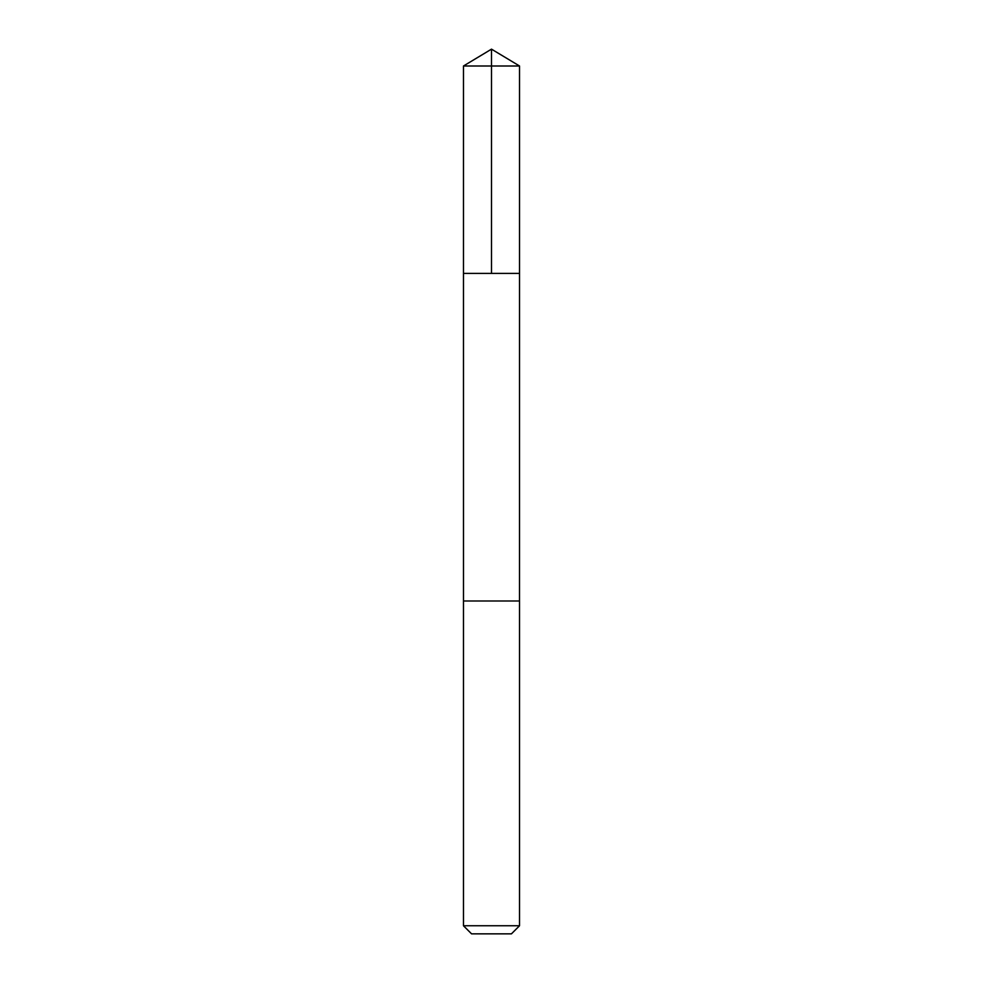 <?xml version="1.0" encoding="UTF-8"?>
<svg xmlns="http://www.w3.org/2000/svg" width="983" height="983" viewBox="0 0 983 983"><rect width="100%" height="100%" fill="white"/><g stroke="black" fill="none" stroke-linecap="round" stroke-linejoin="round"><path stroke-width="1.47" d="M463.472 273.397L519.528 273.397L519.528 65.996L463.472 65.996L463.472 273.397L519.528 273.397L519.515 600.994L463.484 600.994L463.472 273.397M502.903 600.994L463.472 600.994L463.472 925.753L519.528 925.753L519.528 600.994L502.903 600.994M519.528 925.753L511.443 933.85L471.557 933.85L463.472 925.753M491.5 273.397L491.5 49.15L463.472 65.996M491.5 49.15L519.528 65.996"/></g></svg>
